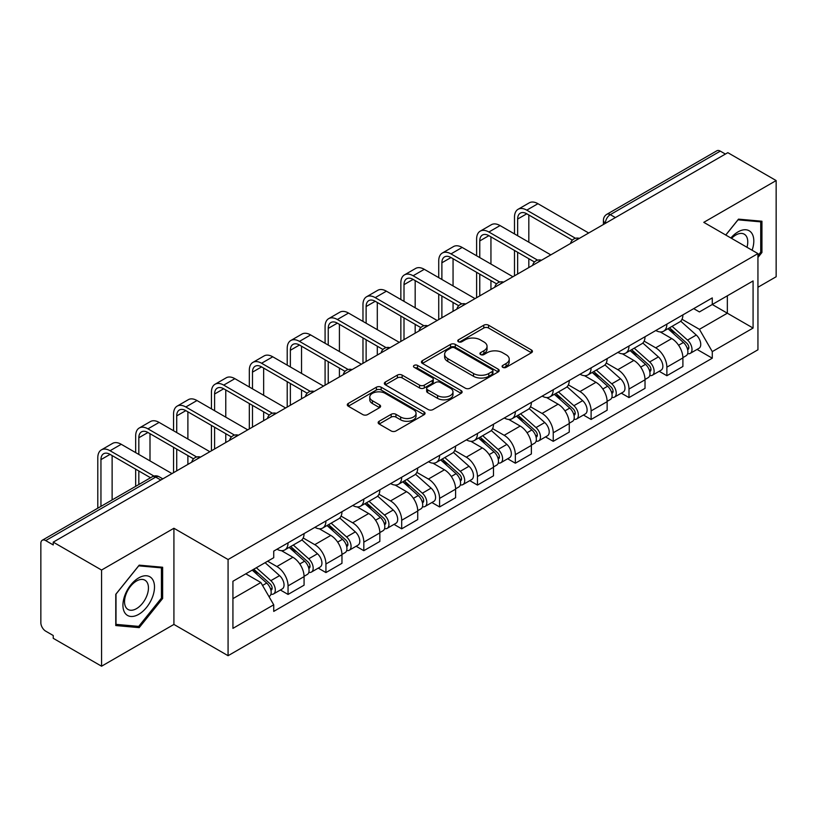<?xml version="1.0" encoding="UTF-8"?>
<svg xmlns="http://www.w3.org/2000/svg" width="817" height="817" viewBox="0 0 817 817"><rect width="100%" height="100%" fill="white"/><g stroke="black" fill="none" stroke-linecap="round" stroke-linejoin="round"><path stroke-width="1.23" d="M502.792 367.354A2.359 1.358 0 0 0 506.121 367.354L531.448 352.73A3.37 1.951 0 0 0 532.439 351.351A3.37 1.951 0 0 0 531.448 349.982L488.546 325.207A3.37 1.951 0 0 0 483.776 325.207L458.449 339.831A2.359 1.358 0 0 0 457.765 340.791A2.359 1.358 0 0 0 458.449 341.751A2.359 1.358 0 0 0 461.789 341.751L465.067 339.862A10.784 6.23 0 0 1 480.325 339.862L483.899 341.925A10.784 6.23 0 0 1 487.055 346.326A10.784 6.23 0 0 1 483.899 350.738L480.621 352.627A2.359 1.358 0 0 0 479.926 353.587A2.359 1.358 0 0 0 480.621 354.558A2.359 1.358 0 0 0 483.96 354.558L487.238 352.658A10.784 6.23 0 0 1 502.486 352.658L506.06 354.721A10.784 6.23 0 0 1 509.226 359.133A10.784 6.23 0 0 1 506.06 363.534L502.792 365.424A2.359 1.358 0 0 0 502.098 366.384A2.359 1.358 0 0 0 502.792 367.354L502.792 365.424M379.139 421.266A3.37 1.951 0 0 0 378.148 422.634A3.37 1.951 0 0 0 379.139 424.013L391.18 430.967A3.37 1.951 0 0 0 395.949 430.967L424.074 414.73A3.37 1.951 0 0 0 425.054 413.351A3.37 1.951 0 0 0 424.074 411.972L381.161 387.207A3.37 1.951 0 0 0 376.402 387.207L348.277 403.445A3.37 1.951 0 0 0 347.286 404.813A3.37 1.951 0 0 0 348.277 406.192L362.809 414.587A3.37 1.951 0 0 0 367.579 414.587L379.619 407.642A3.37 1.951 0 0 0 380.599 406.263A3.37 1.951 0 0 0 379.619 404.885L372.409 400.718A9.018 5.208 0 0 1 369.764 397.042A9.018 5.208 0 0 1 375.33 392.231A9.018 5.208 0 0 1 385.154 393.365L413.402 409.664A9.018 5.208 0 0 1 416.047 413.351A9.018 5.208 0 0 1 410.481 418.161A9.018 5.208 0 0 1 400.647 417.027L395.949 414.311A3.37 1.951 0 0 0 391.18 414.311L379.139 421.266L379.139 424.013M228.076 559.522L173.919 528.262L101.563 570.041L53.238 542.141L727.824 152.667L776.15 180.567L703.784 222.347L757.941 253.607L228.076 559.522L228.076 655.704L757.941 349.788L757.941 253.607M465.302 388.167A3.37 1.951 0 0 0 470.071 388.167L498.196 371.929A3.37 1.951 0 0 0 499.187 370.55A3.37 1.951 0 0 0 498.196 369.172L455.294 344.406A3.37 1.951 0 0 0 450.524 344.406L422.399 360.644A3.37 1.951 0 0 0 421.419 362.023A3.37 1.951 0 0 0 422.399 363.391L465.302 388.167M415.118 367.864A2.359 1.358 0 0 1 417.518 368.191L417.518 365.393L461.135 390.577A3.37 1.951 0 0 1 462.126 391.946A3.37 1.951 0 0 1 461.135 393.324L433.01 409.562A3.37 1.951 0 0 1 428.241 409.562L385.338 384.797L385.338 382.039A3.37 1.951 0 0 0 384.347 383.418A3.37 1.951 0 0 0 385.338 384.797M385.338 382.039L397.379 375.095A3.37 1.951 0 0 1 402.138 375.095L419.54 385.134A3.37 1.951 0 0 0 424.309 385.134L432.295 380.528A3.37 1.951 0 0 0 433.286 379.149A3.37 1.951 0 0 0 432.295 377.781L414.178 367.313A2.359 1.358 0 0 1 413.484 366.353A2.359 1.358 0 0 1 414.944 365.097A2.359 1.358 0 0 1 417.518 365.393M101.563 570.041L101.563 666.212L53.238 638.312L53.238 635.514L45.711 631.163A6.873 3.962 -120 0 1 40.85 622.758L40.85 543.397A6.873 3.962 -120 0 1 42.27 540.251L152.279 476.75A6.873 3.962 60 0 1 155.71 477.087L45.711 540.599A6.873 3.962 -120 0 0 42.27 540.251M757.941 287.257L776.15 276.749L776.15 180.567M101.563 666.212L173.919 624.433L228.076 655.704M53.238 542.141L53.238 544.939L45.711 540.599M615.395 217.577L610.299 214.636A6.873 3.962 60 0 0 606.857 214.299L716.866 150.788A6.873 3.962 60 0 1 720.298 151.125L610.299 214.636A6.873 3.962 120 0 0 605.438 223.051L605.438 223.327M725.394 154.066L720.298 151.125M666.876 324.135A15.799 9.12 60 0 1 663.598 331.222L679.632 321.969A15.799 9.12 -120 0 0 682.9 314.882M644.133 341.138L655.704 347.828A15.799 9.12 60 0 1 666.876 367.17L682.9 357.917A15.799 9.12 -120 0 0 671.727 338.575L660.259 331.947M682.9 357.917L682.9 366.476L666.876 375.728L659.186 371.286M663.598 331.222A15.799 9.12 60 0 1 655.826 330.507M666.876 367.17L666.876 375.728M628.988 346A15.799 9.12 60 0 1 625.72 353.097L641.743 343.834A15.799 9.12 -120 0 0 645.022 336.747M621.308 393.161L628.988 397.593L645.022 388.341L645.022 379.793A15.799 9.12 -120 0 0 633.849 360.44L622.38 353.822M625.72 353.097A15.799 9.12 60 0 1 617.948 352.382M606.245 363.014L617.826 369.692A15.799 9.12 60 0 1 628.988 389.045L628.988 397.593M591.11 367.875A15.799 9.12 60 0 1 587.842 374.962L603.865 365.71A15.799 9.12 -120 0 0 607.133 358.622M583.43 415.026L591.11 419.468L607.133 410.216L607.133 401.658A15.799 9.12 -120 0 0 595.971 382.315L584.492 375.687M587.842 374.962A15.799 9.12 60 0 1 580.06 374.247M568.366 384.878L579.937 391.568A15.799 9.12 60 0 1 591.11 410.91L591.11 419.468M553.232 389.74A15.799 9.12 60 0 1 549.953 396.837L565.987 387.585A15.799 9.12 -120 0 0 569.255 380.487M545.542 436.901L553.232 441.333L569.255 432.081L569.255 423.533A15.799 9.12 -120 0 0 558.082 404.18L546.614 397.562M549.953 396.837A15.799 9.12 60 0 1 542.182 396.122M530.478 406.754L542.059 413.433A15.799 9.12 60 0 1 553.232 432.785L553.232 441.333M515.343 411.615A15.799 9.12 60 0 1 512.075 418.702L528.099 409.45A15.799 9.12 -120 0 0 531.377 402.362M507.663 458.776L515.343 463.208L531.377 453.956L531.377 445.398A15.799 9.12 -120 0 0 520.204 426.055L508.736 419.427M512.075 418.702A15.799 9.12 60 0 1 504.293 417.998M492.6 428.629L504.181 435.308A15.799 9.12 60 0 1 515.343 454.66L515.343 463.208M477.465 433.49A15.799 9.12 60 0 1 474.197 440.577L490.22 431.325A15.799 9.12 -120 0 0 493.488 424.227M469.785 480.641L477.465 485.084L493.488 475.821L493.488 467.273A15.799 9.12 -120 0 0 482.326 447.93L470.847 441.303M474.197 440.577A15.799 9.12 60 0 1 466.415 439.863M454.722 450.494L466.293 457.183A15.799 9.12 60 0 1 477.465 476.525L477.465 485.084M439.587 455.355A15.799 9.12 60 0 1 436.309 462.442L452.342 453.19A15.799 9.12 -120 0 0 455.61 446.102M431.897 502.516L439.587 506.948L455.61 497.696L455.61 489.148A15.799 9.12 -120 0 0 444.438 469.795L432.969 463.178M436.309 462.442A15.799 9.12 60 0 1 428.537 461.738M416.833 472.369L428.414 479.048A15.799 9.12 60 0 1 439.587 498.401L439.587 506.948M401.698 477.23A15.799 9.12 60 0 1 398.43 484.318L414.454 475.065A15.799 9.12 -120 0 0 417.732 467.978M394.019 524.381L401.698 528.824L417.732 519.571L417.732 511.013A15.799 9.12 -120 0 0 406.56 491.671L395.081 485.043M398.43 484.318A15.799 9.12 60 0 1 390.649 483.603M378.955 494.234L390.526 500.923A15.799 9.12 60 0 1 401.698 520.266L401.698 528.824M363.82 499.095A15.799 9.12 60 0 1 360.542 506.193L376.576 496.94A15.799 9.12 -120 0 0 379.844 489.843M356.13 546.256L363.82 550.689L379.844 541.436L379.844 532.888A15.799 9.12 -120 0 0 368.671 513.536L357.203 506.918M360.542 506.193A15.799 9.12 60 0 1 352.77 505.478M341.077 516.109L352.648 522.788A15.799 9.12 60 0 1 363.82 542.141L363.82 550.689M325.932 520.97A15.799 9.12 60 0 1 322.664 528.058L338.687 518.805A15.799 9.12 -120 0 0 341.966 511.718M318.252 568.121L325.932 572.564L341.966 563.311L341.966 554.753A15.799 9.12 -120 0 0 330.793 535.411L319.324 528.783M322.664 528.058A15.799 9.12 60 0 1 314.892 527.343M303.189 537.984L314.77 544.663A15.799 9.12 60 0 1 325.932 564.006L325.932 572.564M288.054 542.835A15.799 9.12 60 0 1 284.786 549.933L300.809 540.68A15.799 9.12 -120 0 0 304.077 533.583M280.374 589.997L288.054 594.429L304.077 585.176L304.077 576.628A15.799 9.12 -120 0 0 292.915 557.276L281.436 550.658M284.786 549.933A15.799 9.12 60 0 1 277.004 549.218M267.659 561.208L276.881 566.538A15.799 9.12 60 0 1 288.054 585.881L288.054 594.429M693.704 308.642L699.413 311.931L753.08 280.946L727.344 295.805L727.344 313.197L699.413 329.322L682.011 319.273M232.927 598.636L260.858 582.521L273.726 604.805L232.927 628.365L232.927 581.255L273.726 557.705L273.726 551.107L712.281 297.909L712.281 304.506L753.08 328.056L712.281 351.606L699.413 329.322M753.08 280.946L753.08 328.056M273.726 604.805L273.726 611.402L712.281 358.203L712.281 351.606M757.941 257.467L761.944 252.484L761.944 221.233L738.507 219.14L725.741 235.02M173.919 528.262L173.919 624.433M115.769 625.546L139.196 627.64L162.634 598.493L162.634 567.243L139.196 565.15L115.769 594.306L115.769 625.546M260.858 582.521L245.805 573.82M697.075 349.421L712.281 358.203M760.729 251.779L761.944 252.484M136.725 626.21L139.196 627.64M161.419 597.789L162.634 598.493M503.732 367.681L506.06 366.333A10.784 6.23 0 0 0 509.226 361.931L509.226 359.133M487.055 346.326L487.055 349.135A10.784 6.23 0 0 1 483.899 353.536L481.56 354.884M531.407 352.76L488.546 328.015A3.37 1.951 0 0 0 483.776 328.015L459.399 342.088M498.156 371.949L455.294 347.205A3.37 1.951 0 0 0 450.524 347.205L422.45 363.422M492.243 371.51A2.359 1.358 0 0 0 492.927 370.55A2.359 1.358 0 0 0 492.243 369.59L454.579 347.848A2.359 1.358 0 0 0 451.239 347.848L447.787 349.839A10.784 6.23 0 0 0 444.632 354.241A10.784 6.23 0 0 0 447.787 358.643L473.533 373.512A10.784 6.23 0 0 0 488.78 373.512L492.243 371.51L492.243 374.319A2.359 1.358 0 0 0 492.927 373.359L492.927 370.55M444.632 354.241L444.632 357.049A10.784 6.23 0 0 0 447.787 361.451L447.787 358.643M492.243 374.319L488.78 376.31A10.784 6.23 0 0 1 473.533 376.31L447.787 361.451M385.379 384.817L397.379 377.893L397.379 375.095M433.286 379.149L433.286 381.958A3.37 1.951 0 0 1 432.295 383.336L424.309 387.942A3.37 1.951 0 0 1 419.54 387.942L402.138 377.893A3.37 1.951 0 0 0 397.379 377.893M417.518 368.191L461.094 393.355M437.595 395.561A9.018 5.208 0 0 0 447.42 396.694A9.018 5.208 0 0 0 452.986 391.884A9.018 5.208 0 0 0 450.351 388.198L440.394 382.458A3.37 1.951 0 0 0 435.635 382.458L427.648 387.064A3.37 1.951 0 0 0 426.658 388.443A3.37 1.951 0 0 0 427.648 389.821L437.595 395.561L437.595 398.369A9.018 5.208 0 0 0 447.42 399.493A9.018 5.208 0 0 0 452.986 394.682L452.986 391.884M426.658 388.443L426.658 391.241A3.37 1.951 0 0 0 427.648 392.62L427.648 389.821M437.595 398.369L427.648 392.62M416.047 413.351L416.047 416.149A9.018 5.208 0 0 1 410.481 420.959A9.018 5.208 0 0 1 400.647 419.836L395.949 417.119A3.37 1.951 0 0 0 391.18 417.119L379.18 424.043M369.764 397.042L369.764 399.85A9.018 5.208 0 0 0 372.409 403.527L372.409 400.718M379.568 407.663L372.409 403.527M424.023 414.75L381.161 390.005A3.37 1.951 0 0 0 376.402 390.005L348.318 406.223L348.277 403.445M667.969 328.7L683.41 342.476A8.589 4.953 60 0 1 686.106 355.752L682.9 357.601M668.377 329.067L675.649 333.265M669.532 327.801L686.709 343.13A4.126 2.38 60 0 1 687.996 349.502A4.126 2.38 60 0 1 687.618 349.645M672.095 326.32L687.536 340.086A8.589 4.953 60 0 1 690.232 353.363A8.589 4.953 60 0 1 687.638 353.638M680.704 321.152L696.278 335.041A8.589 4.953 60 0 1 698.974 348.318L690.232 353.363M517.651 235.735L517.651 219.048A12.878 7.435 60 0 1 520.317 213.155A12.878 7.435 60 0 1 526.761 213.788L572.36 240.116M588.679 232.998L537.933 203.699A17.341 10.008 -120 0 0 529.263 202.841L518.09 209.285A17.341 10.008 -120 0 0 514.496 217.23L514.496 233.907M575.495 238.288L526.761 210.153A17.341 10.008 -120 0 0 518.09 209.285M514.496 250.451L514.496 275.829M517.651 274.012L517.651 252.279M528.824 267.557L528.824 258.723M528.824 242.179L528.824 214.983M630.091 350.575L645.522 364.341A8.589 4.953 60 0 1 648.218 377.617L645.022 379.466M630.499 350.932L637.76 355.129M631.643 349.676L648.821 364.995A4.126 2.38 60 0 1 650.118 371.367A4.126 2.38 60 0 1 649.74 371.521M634.217 348.185L649.658 361.962A8.589 4.953 60 0 1 652.344 375.238A8.589 4.953 60 0 1 649.76 375.514M642.826 343.017L658.4 356.917A8.589 4.953 60 0 1 661.086 370.193L652.344 375.238M592.202 372.44L607.644 386.216A8.589 4.953 60 0 1 610.34 399.493L607.133 401.341M592.611 372.807L599.882 377.005M593.765 371.541L610.942 386.87A4.126 2.38 60 0 1 612.229 393.243A4.126 2.38 60 0 1 611.862 393.396M596.339 370.06L611.77 383.837A8.589 4.953 60 0 1 614.466 397.113A8.589 4.953 60 0 1 611.872 397.389M604.937 364.893L620.512 378.782A8.589 4.953 60 0 1 623.208 392.058L614.466 397.113M752.1 250.237A22.325 12.888 120 0 0 751.691 233.1A22.325 12.888 120 0 0 730.878 237.982M746.983 247.285A16.902 9.753 120 0 0 746.166 235.95A16.902 9.753 120 0 0 744.267 234.193A16.902 9.753 120 0 0 731.562 238.38M725.792 235.051L738.027 219.834L760.729 221.856L760.729 252.136L757.941 255.609M759.228 220.988L760.729 221.856M152.381 579.11A22.325 12.888 120 0 0 130.822 584.89A22.325 12.888 120 0 0 125.042 613.118A22.325 12.888 120 0 0 146.6 607.348A22.325 12.888 120 0 0 152.381 579.11M146.846 581.959A16.902 9.753 120 0 0 144.946 580.203A16.902 9.753 120 0 0 129.219 588.087A16.902 9.753 120 0 0 126.145 607.715A16.902 9.753 120 0 0 128.044 609.472A16.902 9.753 120 0 0 143.772 601.588A16.902 9.753 120 0 0 146.846 581.959M138.716 626.394L116.004 624.362L116.004 594.092L138.716 565.844L161.419 567.866L161.419 598.146L138.716 626.394M159.907 566.998L161.419 567.866M479.773 257.61L479.773 240.923A12.878 7.435 60 0 1 482.438 235.03A12.878 7.435 60 0 1 488.883 235.664L534.471 261.991M550.801 254.873L500.045 225.574A17.341 10.008 -120 0 0 491.374 224.716L480.202 231.16A17.341 10.008 -120 0 0 476.617 239.095L476.617 255.782M537.606 260.153L488.883 232.018A17.341 10.008 -120 0 0 480.202 231.16M476.617 272.327L476.617 297.705M479.773 295.877L479.773 274.144M490.946 289.432L490.946 280.599M490.946 264.054L490.946 236.859M441.885 279.475L441.885 262.788A12.878 7.435 60 0 1 444.56 256.895A12.878 7.435 60 0 1 450.994 257.539L496.593 283.856M512.923 276.738L462.167 247.439A17.341 10.008 -120 0 0 453.496 246.581L442.324 253.035A17.341 10.008 -120 0 0 438.729 260.97L438.729 277.657M499.728 282.028L450.994 253.893A17.341 10.008 -120 0 0 442.324 253.035M438.729 294.202L438.729 319.57M441.885 317.752L441.885 296.02M453.057 311.297L453.057 302.474M453.057 285.93L453.057 258.723M554.324 394.315L569.766 408.091A8.589 4.953 60 0 1 572.451 421.368L569.255 423.216M554.733 394.682L562.004 398.87M555.877 393.416L573.054 408.745A4.126 2.38 60 0 1 574.351 415.118A4.126 2.38 60 0 1 573.973 415.261M558.45 391.925L573.891 405.702A8.589 4.953 60 0 1 576.588 418.978A8.589 4.953 60 0 1 573.994 419.254M567.059 386.758L582.633 400.657A8.589 4.953 60 0 1 585.329 413.933L576.588 418.978M516.446 416.18L531.877 429.956A8.589 4.953 60 0 1 534.573 443.233L531.367 445.081M516.855 416.547L524.116 420.745M517.998 415.281L535.176 430.61A4.126 2.38 60 0 1 536.473 436.983A4.126 2.38 60 0 1 536.095 437.136M520.572 413.8L536.003 427.577A8.589 4.953 60 0 1 538.699 440.853A8.589 4.953 60 0 1 536.105 441.129M529.181 408.633L544.745 422.532A8.589 4.953 60 0 1 547.441 435.808L538.699 440.853M478.558 438.055L493.999 451.832A8.589 4.953 60 0 1 496.695 465.108L493.488 466.956M478.966 438.423L486.238 442.61M480.12 437.156L497.298 452.485A4.126 2.38 60 0 1 498.584 458.858A4.126 2.38 60 0 1 498.217 459.001M482.684 435.675L498.125 449.442A8.589 4.953 60 0 1 500.821 462.718A8.589 4.953 60 0 1 498.227 462.994M491.293 430.508L506.867 444.397A8.589 4.953 60 0 1 509.563 457.673L500.821 462.718M404.007 301.35L404.007 284.663A12.878 7.435 60 0 1 406.672 278.771A12.878 7.435 60 0 1 413.116 279.404L458.715 305.732M475.034 298.613L424.289 269.314A17.341 10.008 -120 0 0 415.608 268.456L404.446 274.9A17.341 10.008 -120 0 0 400.851 282.845L400.851 299.522M461.85 303.893L413.116 275.758A17.341 10.008 -120 0 0 404.446 274.9M400.851 316.067L400.851 341.445M404.007 339.617L404.007 317.895M415.179 333.173L415.179 324.339M415.179 307.795L415.179 280.599M366.128 323.215L366.128 306.538A12.878 7.435 60 0 1 368.794 300.636A12.878 7.435 60 0 1 375.228 301.279L420.826 327.607M437.156 320.489L386.4 291.179A17.341 10.008 -120 0 0 377.73 290.321L366.557 296.775A17.341 10.008 -120 0 0 362.973 304.71L362.973 321.398M423.962 325.769L375.228 297.633A17.341 10.008 -120 0 0 366.557 296.775M362.973 337.942L362.973 363.32M366.128 361.492L366.128 339.76M377.301 355.048L377.301 346.214M377.301 329.67L377.301 302.474M328.24 345.091L328.24 328.403A12.878 7.435 60 0 1 330.916 322.511A12.878 7.435 60 0 1 337.35 323.144L382.948 349.472M399.268 342.354L348.522 313.054A17.341 10.008 -120 0 0 339.852 312.196L328.679 318.64A17.341 10.008 -120 0 0 325.084 326.586L325.084 343.263M386.084 347.633L337.35 319.508A17.341 10.008 -120 0 0 328.679 318.64M325.084 359.807L325.084 385.185M328.24 383.367L328.24 361.635M339.412 376.913L339.412 368.079M339.412 351.535L339.412 324.339M440.68 459.93L456.111 473.697A8.589 4.953 60 0 1 458.807 486.973L455.61 488.821M441.088 460.288L448.349 464.485M442.232 459.031L459.409 474.35A4.126 2.38 60 0 1 460.706 480.723A4.126 2.38 60 0 1 460.328 480.876M444.805 457.54L460.247 471.317A8.589 4.953 60 0 1 462.943 484.593A8.589 4.953 60 0 1 460.349 484.869M453.415 452.373L468.989 466.272A8.589 4.953 60 0 1 471.685 479.548L462.943 484.593M290.362 366.956L290.362 350.279A12.878 7.435 60 0 1 293.027 344.386A12.878 7.435 60 0 1 299.471 345.019L345.06 371.347M361.39 364.229L310.634 334.929A17.341 10.008 -120 0 0 301.963 334.071L290.801 340.515A17.341 10.008 -120 0 0 287.206 348.45L287.206 365.138M348.195 369.509L299.471 341.373A17.341 10.008 -120 0 0 290.801 340.515M287.206 381.682L287.206 407.06M290.362 405.232L290.362 383.5M301.534 398.788L301.534 389.954M301.534 373.41L301.534 346.214M402.791 481.795L418.233 495.572A8.589 4.953 60 0 1 420.929 508.848L417.722 510.696M403.21 482.163L410.471 486.36M404.354 480.896L421.531 496.225A4.126 2.38 60 0 1 422.828 502.598A4.126 2.38 60 0 1 422.45 502.751M406.927 479.416L422.358 493.192A8.589 4.953 60 0 1 425.054 506.469A8.589 4.953 60 0 1 422.46 506.744M415.536 474.248L431.1 488.137A8.589 4.953 60 0 1 433.796 501.413L425.054 506.469M252.484 388.831L252.484 372.143A12.878 7.435 60 0 1 255.149 366.251A12.878 7.435 60 0 1 261.583 366.894L307.182 393.212M323.512 386.094L272.755 356.794A17.341 10.008 -120 0 0 264.085 355.936L252.913 362.391A17.341 10.008 -120 0 0 249.318 370.326L249.318 387.013M310.317 391.384L261.583 363.248A17.341 10.008 -120 0 0 252.913 362.391M249.318 403.557L249.318 428.925M252.484 427.107L252.484 405.375M263.646 420.653L263.646 411.819M263.646 395.285L263.646 368.079M364.913 503.67L380.354 517.447A8.589 4.953 60 0 1 383.05 530.713L379.844 532.572M365.322 504.028L372.593 508.225M366.476 502.772L383.653 518.101A4.126 2.38 60 0 1 384.94 524.473A4.126 2.38 60 0 1 384.562 524.616M369.039 501.281L384.48 515.057A8.589 4.953 60 0 1 387.176 528.333A8.589 4.953 60 0 1 384.582 528.609M377.648 496.113L393.222 510.012A8.589 4.953 60 0 1 395.918 523.288L387.176 528.333M214.595 410.706L214.595 394.019A12.878 7.435 60 0 1 217.261 388.126A12.878 7.435 60 0 1 223.705 388.759L269.304 415.087M285.623 407.969L234.877 378.669A17.341 10.008 -120 0 0 226.207 377.811L215.034 384.256A17.341 10.008 -120 0 0 211.44 392.201L211.44 408.878M272.439 413.249L223.705 385.113A17.341 10.008 -120 0 0 215.034 384.256M211.44 425.422L211.44 450.8M214.595 448.972L214.595 427.25M225.768 442.528L225.768 433.694M225.768 417.15L225.768 389.954M327.035 525.535L342.466 539.312A8.589 4.953 60 0 1 345.162 552.588L341.955 554.437M327.443 525.903L334.704 530.1M328.587 524.637L345.765 539.966A4.126 2.38 60 0 1 347.062 546.338A4.126 2.38 60 0 1 346.684 546.491M331.161 523.156L346.592 536.932A8.589 4.953 60 0 1 349.288 550.209A8.589 4.953 60 0 1 346.694 550.484M339.77 517.988L355.334 531.887A8.589 4.953 60 0 1 358.03 545.153L349.288 550.209M176.717 432.571L176.717 415.894A12.878 7.435 60 0 1 179.383 409.991A12.878 7.435 60 0 1 185.827 410.634L231.415 436.952M247.745 429.844L196.989 400.534A17.341 10.008 -120 0 0 188.319 399.676L177.146 406.131A17.341 10.008 -120 0 0 173.561 414.066L173.561 430.753M234.55 435.124L185.827 406.989A17.341 10.008 -120 0 0 177.146 406.131M173.561 447.297L173.561 472.665M176.717 470.847L176.717 449.115M187.89 464.403L187.89 455.569M187.89 439.025L187.89 411.819M289.147 547.41L304.588 561.187A8.589 4.953 60 0 1 307.284 574.463L304.077 576.312M289.555 547.778L296.826 551.965M290.709 546.512L307.886 561.841A4.126 2.38 60 0 1 309.173 568.213A4.126 2.38 60 0 1 308.806 568.356M293.283 545.031L308.714 558.797A8.589 4.953 60 0 1 311.41 572.074A8.589 4.953 60 0 1 308.816 572.349M301.882 539.863L317.456 553.752A8.589 4.953 60 0 1 320.152 567.029L311.41 572.074M138.829 454.446L138.829 437.759A12.878 7.435 60 0 1 141.504 431.866A12.878 7.435 60 0 1 147.938 432.499L193.537 458.827M209.867 451.709L159.111 422.409A17.341 10.008 -120 0 0 150.44 421.552L139.268 427.996A17.341 10.008 -120 0 0 135.673 435.941L135.673 452.618M196.672 456.989L147.938 428.854A17.341 10.008 -120 0 0 139.268 427.996M135.673 469.162L135.673 486.329M138.829 484.512L138.829 470.99M150.001 478.057L150.001 477.434M150.001 460.89L150.001 433.694M252.208 570.123L266.699 583.052A8.589 4.953 60 0 1 269.396 596.328L268.977 596.573M252.361 570.041L258.938 573.84M253.77 569.224L269.998 583.706A4.126 2.38 60 0 1 271.295 590.078A4.126 2.38 60 0 1 270.917 590.231M256.344 567.744L270.835 580.673A8.589 4.953 60 0 1 273.532 593.949A8.589 4.953 60 0 1 270.938 594.225M265.086 562.688L279.577 575.628A8.589 4.953 60 0 1 282.273 588.904L273.532 593.949M100.951 506.377L100.951 459.634A12.878 7.435 60 0 1 103.616 453.741A12.878 7.435 60 0 1 110.06 454.375L150.542 477.751M171.978 473.584L121.233 444.285A17.341 10.008 -120 0 0 112.552 443.417L101.39 449.871A17.341 10.008 -120 0 0 97.795 457.806L97.795 508.205M153.933 476.056L110.06 450.729A17.341 10.008 -120 0 0 101.39 449.871M112.123 499.933L112.123 455.569M605.683 223.184L605.438 223.051A6.873 3.962 0 0 1 603.426 220.243L603.426 224.491M325.932 564.006L341.966 554.753M363.82 542.141L379.844 532.888M401.698 520.266L417.732 511.013M439.587 498.401L455.61 489.148M477.465 476.525L493.488 467.273M515.343 454.66L531.377 445.398M553.232 432.785L569.255 423.533M591.11 410.91L607.133 401.658M628.988 389.045L645.022 379.793M288.054 585.881L304.077 576.628M276.881 566.538L292.915 557.276M314.77 544.663L330.793 535.411M352.648 522.788L368.671 513.536M390.526 500.923L406.56 491.671M428.414 479.048L444.438 469.795M466.293 457.183L482.326 447.93M504.181 435.308L520.204 426.055M542.059 413.433L558.082 404.18M579.937 391.568L595.971 382.315M617.826 369.692L633.849 360.44M655.704 347.828L671.727 338.575M578.783 238.717A6.873 3.962 120 0 0 575.75 240.464M540.905 260.582A6.873 3.962 120 0 0 537.872 262.339M503.017 282.457A6.873 3.962 120 0 0 499.994 284.204M465.139 304.322A6.873 3.962 120 0 0 462.105 306.079M427.26 326.197A6.873 3.962 120 0 0 424.227 327.954M389.372 348.073A6.873 3.962 120 0 0 386.339 349.819M351.494 369.938A6.873 3.962 120 0 0 348.461 371.694M313.616 391.813A6.873 3.962 120 0 0 310.583 393.559M275.727 413.678A6.873 3.962 120 0 0 272.694 415.434M237.849 435.553A6.873 3.962 120 0 0 234.816 437.299M199.961 457.428A6.873 3.962 120 0 0 196.928 459.174M160.806 480.028L155.71 477.087A6.873 3.962 120 0 1 159.141 476.75A6.873 6.873 0 0 0 152.279 476.75M506.06 366.333L506.06 363.534M480.621 354.558L480.621 352.627M483.899 353.536L483.899 350.738M458.449 341.751L458.449 339.831M483.776 328.015L483.776 325.207M488.546 328.015L488.546 325.207M531.448 352.73L531.448 349.982M422.399 363.391L422.399 360.644M450.524 347.205L450.524 344.406M455.294 347.205L455.294 344.406M498.196 371.929L498.196 369.172M473.533 376.31L473.533 373.512M488.78 376.31L488.78 373.512M402.138 377.893L402.138 375.095M419.54 387.942L419.54 385.134M424.309 387.942L424.309 385.134M432.295 383.336L432.295 380.528M461.135 393.324L461.135 390.577M391.18 417.119L391.18 414.311M395.949 417.119L395.949 414.311M400.647 419.836L400.647 417.027M379.619 407.642L379.619 404.885M376.402 390.005L376.402 387.207M381.161 390.005L381.161 387.207M424.074 414.73L424.074 411.972M683.41 342.476L678.59 345.254M688.854 347.613L687.301 348.512M696.278 335.041L687.536 340.086M526.761 210.153L537.933 203.699M517.651 219.048L526.761 213.799M645.522 364.341L640.712 367.129M650.965 369.488L649.423 370.377M658.4 356.917L649.658 361.962M607.644 386.216L602.834 388.994M613.087 391.353L611.545 392.252M620.512 378.782L611.77 383.837M488.883 232.018L500.045 225.574M479.773 240.923L488.883 235.664M450.994 253.893L462.167 247.439M441.885 262.788L450.994 257.539M569.766 408.091L564.945 410.869M575.209 413.228L573.657 414.117M582.633 400.657L573.891 405.702M531.877 429.956L527.067 432.734M537.32 435.093L535.778 435.992M544.745 422.532L536.003 427.577M493.999 451.832L489.179 454.609M499.442 456.969L497.89 457.867M506.867 444.397L498.125 449.442M413.116 275.758L424.289 269.314M404.007 284.663L413.116 279.404M375.228 297.633L386.4 291.179M366.128 306.538L375.228 301.279M337.35 319.508L348.522 313.054M328.24 328.403L337.35 323.144M456.111 473.697L451.301 476.474M461.564 478.844L460.012 479.732M468.989 466.272L460.247 471.317M299.471 341.373L310.634 334.929M290.362 350.279L299.471 345.019M418.233 495.572L413.422 498.35M423.676 500.709L422.134 501.607M431.1 488.137L422.358 493.192M261.583 363.248L272.755 356.794M252.484 372.143L261.583 366.894M380.354 517.447L375.534 520.225M385.798 522.584L384.245 523.472M393.222 510.012L384.48 515.057M223.705 385.113L234.877 378.669M214.595 394.019L223.705 388.759M342.466 539.312L337.656 542.09M347.909 544.449L346.367 545.347M355.334 531.887L346.592 536.932M185.827 406.989L196.989 400.534M176.717 415.894L185.827 410.634M304.588 561.187L299.778 563.965M310.031 566.324L308.479 567.212M317.456 553.752L308.714 558.797M147.938 428.854L159.111 422.409M138.829 437.759L147.938 432.499M266.699 583.052L262.553 585.452M272.153 588.199L270.601 589.088M279.577 575.628L270.835 580.673M110.06 450.729L121.233 444.285M100.951 459.634L110.06 454.375M579.365 238.38A6.873 6.873 0 0 0 570.552 243.466M541.487 260.245A6.873 6.873 0 0 0 532.674 265.341M503.609 282.12A6.873 6.873 0 0 0 494.796 287.206M465.721 303.995A6.873 6.873 0 0 0 456.907 309.081M427.842 325.86A6.873 6.873 0 0 0 419.029 330.946M389.954 347.736A6.873 6.873 0 0 0 381.151 352.821M352.076 369.601A6.873 6.873 0 0 0 343.263 374.697M314.198 391.476A6.873 6.873 0 0 0 305.384 396.562M276.309 413.341A6.873 6.873 0 0 0 267.496 418.437M238.431 435.216A6.873 6.873 0 0 0 229.618 440.302M200.553 457.091A6.873 6.873 0 0 0 191.74 462.177M162.818 478.864L159.141 476.75M606.857 214.299A6.873 6.873 0 0 0 603.426 220.243"/></g></svg>
